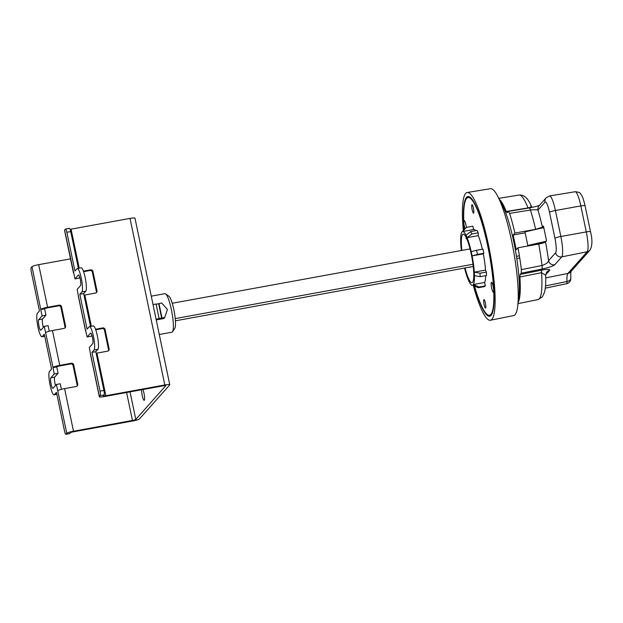 <?xml version="1.0" encoding="UTF-8"?>
<svg xmlns="http://www.w3.org/2000/svg" width="623" height="623" viewBox="0 0 623 623"><rect width="100%" height="100%" fill="white"/><g stroke="black" fill="none" stroke-linecap="round" stroke-linejoin="round"><path stroke-width="0.93" d="M514.917 233.057L513.173 235.011L516.249 249.73L517.993 247.775A64.504 11.642 79.7 0 1 521.358 269.627L542.119 265.476C545.982 264.121 548.131 262.517 548.567 260.679L555.599 252.759A12.694 2.29 -100.3 0 0 554.945 238.305L549.517 212.318A12.694 2.29 -100.3 0 0 545.032 202.164L537.992 210.076C537.081 209.647 534.596 209.624 530.531 209.998L509.606 213.385A64.504 11.642 79.7 0 1 514.917 233.057L535.733 229.311L542.438 227.231L543.458 226.079L546.535 240.797L545.514 241.95A70.119 12.655 79.7 0 1 548.567 260.679A5.194 5.062 41.6 0 0 554.727 264.775C553.169 266.107 548.894 267.532 541.901 269.074L521.233 273.186L520.119 274.447L541.745 270.133A5.194 0.989 -101.3 0 0 541.527 272.687L519.894 276.986A53.523 9.664 79.7 0 1 518.149 302.451M517.993 247.775L538.809 244.029C542.392 243.328 544.627 242.627 545.514 241.95M499.342 199.391A53.523 9.664 79.7 0 1 506.211 211.485L527.993 207.926C531.45 207.054 532.377 206.33 530.765 205.761M525.158 232.823L513.173 235.011M545.655 275.241C545.958 282.429 545.577 288.106 544.51 292.265L542.368 296.86L538.101 299.577A53.134 9.594 -100.3 0 0 539.292 298.83A53.134 9.594 -100.3 0 0 541.527 272.687L545.655 275.249L546.69 272.142A5.194 5.062 41.6 0 1 549.431 270.577C550.841 269.214 548.279 269.066 541.745 270.133M507.083 212.739L508.329 211.407L509.606 213.385M535.632 229.334A64.13 11.572 -100.3 0 0 530.422 210.013A5.194 0.981 -99.2 0 0 529.27 207.942L508.329 211.407M507.208 212.661L506.211 211.485M519.894 276.986L520.119 274.447M521.233 273.186L521.358 269.627M545.522 285.926L566.985 281.518A19.718 3.559 79.7 0 1 567.911 273.442L545.725 277.889M528.078 208.137A5.194 0.966 -99.3 0 1 527.993 207.926A53.134 9.594 -100.3 0 0 519.021 195.038C524.114 194.602 528.203 198.348 531.287 206.275L532.026 207.436M570.793 278.38A5.194 3.045 177.3 0 1 566.985 281.518A5.194 0.958 78.2 0 1 566.665 283.706A5.194 5.194 0 0 0 570.793 278.38C570.668 269.712 571.19 271.908 571.127 271.169M538.708 244.052A64.13 11.572 -100.3 0 1 542.018 265.491A5.194 1.005 78.7 0 1 541.901 269.074M542.438 227.231A70.119 12.655 79.7 0 0 537.992 210.076A5.194 5.062 -138.4 0 1 539.136 205.707L546.176 197.795A5.194 5.062 -138.4 0 0 545.032 202.164M543.786 227.652A119.85 16.471 -11.8 0 0 524.971 231.935L527.806 245.493A119.85 16.471 -11.8 0 1 546.067 241.327M544.525 242.511A113.861 15.653 168.2 0 0 533.81 244.932M528.732 245.844L527.806 245.493M466.331 227.52A4.992 0.903 -100.3 0 0 464.252 220.628A4.992 0.903 -100.3 0 0 464.135 220.698A4.992 0.903 -100.3 0 0 463.995 223.93A4.992 0.903 -100.3 0 0 465.046 228.82M491.383 282.398A4.992 0.903 -100.3 0 0 491.57 287.748A4.992 0.903 -100.3 0 0 493.291 292.156A4.992 0.903 -100.3 0 0 493.408 292.078A4.992 0.903 -100.3 0 0 493.214 286.736A4.992 0.903 -100.3 0 0 491.5 282.328A4.992 0.903 -100.3 0 0 491.383 282.398M483.884 299.686A4.291 0.779 -100.3 0 0 484.048 304.289A4.291 0.779 -100.3 0 0 485.527 308.074A4.291 0.779 -100.3 0 0 485.629 308.019A4.291 0.779 -100.3 0 0 485.465 303.417A4.291 0.779 -100.3 0 0 483.985 299.624A4.291 0.779 -100.3 0 0 483.884 299.686M471.915 204.765A4.291 0.779 -100.3 0 0 472.078 209.367A4.291 0.779 -100.3 0 0 473.558 213.152A4.291 0.779 -100.3 0 0 473.651 213.097A4.291 0.779 -100.3 0 0 473.488 208.495A4.291 0.779 -100.3 0 0 472.016 204.702A4.291 0.779 -100.3 0 0 471.915 204.765M469.983 197.18A59.824 10.801 -100.3 0 0 469.968 197.187L468.029 197.538A59.824 10.801 -100.3 0 0 466.65 198.387A59.824 10.801 -100.3 0 0 464.275 229.591M474.539 286.097A59.824 10.801 -100.3 0 0 489.507 315.246A59.824 10.801 -100.3 0 0 490.885 314.397A59.824 10.801 -100.3 0 0 488.619 250.337A59.824 10.801 -100.3 0 0 468.029 197.538A60.828 10.98 -100.3 0 1 468.387 197.063A60.828 10.98 -100.3 0 1 468.862 196.619M474.298 285.996A60.828 10.98 -100.3 0 0 489.686 316.227A60.828 10.98 -100.3 0 0 491.088 315.363A60.828 10.98 -100.3 0 0 488.782 250.236A60.828 10.98 -100.3 0 0 467.85 196.557A60.828 10.98 -100.3 0 0 466.448 197.413A60.828 10.98 -100.3 0 0 464.088 229.778M489.491 315.246A60.828 10.98 -100.3 0 0 490.613 315.814M463.325 230.549A64.917 11.72 79.7 0 1 465.622 193.449A64.917 11.72 79.7 0 1 467.157 192.523L490.426 188.699A64.504 11.642 79.7 0 1 497.738 196.307A64.504 11.642 79.7 0 1 517.736 305.901A64.504 11.642 79.7 0 1 515.026 314.701A64.504 11.642 79.7 0 1 513.578 315.604L490.465 320.245A64.917 11.72 79.7 0 1 473.324 285.575M467.157 192.523A64.917 11.72 79.7 0 1 489.476 249.924A64.917 11.72 79.7 0 1 491.921 319.334A64.917 11.72 79.7 0 1 490.465 320.245M466.526 238.266L466.051 238.484L466.783 238.858M469.345 267.376L471.331 266.808M465.077 267.952A24.671 4.454 -100.3 0 0 472.538 282.375A24.671 4.454 -100.3 0 0 472.561 282.351A24.671 4.454 -100.3 0 0 471.93 257.572A24.671 4.454 -100.3 0 0 463.761 234.279A24.671 4.454 -100.3 0 0 462.562 234.521A24.671 4.454 -100.3 0 0 461.877 250.407M464.563 268.046A27.365 4.937 -100.3 0 0 468.021 279.197L469.135 281.705M475.715 230.65A27.365 4.937 -100.3 0 0 473.862 229.466L462.648 231.515A27.365 4.937 -100.3 0 0 462.359 231.624L466.487 227.364L472.865 226.204L473.558 229.521M478.184 232.831L478.308 235.634L467.094 237.674L471.806 233.991L478.184 232.831L477.109 230.401L470.731 231.561L466.027 235.245A27.365 4.937 -100.3 0 0 462.648 231.515M470.731 231.561L471.806 233.991M466.02 235.175L467.094 237.604M462.344 231.538L461.713 232.348A27.365 4.937 -100.3 0 0 460.67 241.272L460.662 241.21M460.646 241.226L460.825 244.73A27.365 4.937 -100.3 0 0 461.363 250.501M469.096 281.697L469.096 281.627A27.365 4.937 -100.3 0 0 472.475 285.357A27.365 4.937 -100.3 0 0 472.764 285.248L478.3 287.748L484.678 286.58L485.325 285.856L484.624 282.476A27.365 4.937 -100.3 0 0 485.675 275.678M484.624 282.476L473.41 284.524A27.365 4.937 -100.3 0 0 474.453 275.6L480.154 276.69L486.532 275.522L486.376 272.064L485.504 270.094A27.365 4.937 -100.3 0 0 483.316 253.849L472.109 255.889L477.467 254.418L483.845 253.257L483.316 253.849M473.41 284.524L478.947 287.016L485.325 285.856M478.947 287.016L478.3 287.748M473.425 284.602L472.779 285.334M485.504 270.094L474.298 272.142A27.365 4.937 -100.3 0 0 472.109 255.889L471.253 251.715L476.595 250.259L482.973 249.091L483.845 253.257M474.298 272.142L479.998 273.224L486.376 272.064M479.998 273.224L480.154 276.69M474.321 272.189L474.477 275.646M482.342 249.208A27.365 4.937 -100.3 0 0 478.308 235.634M471.253 251.715L471.237 251.731A27.365 4.937 -100.3 0 0 467.094 237.674M497.738 196.307L502.325 205.107A53.523 9.664 79.7 0 1 518.92 296.05L517.736 305.901M489.507 315.246L491.446 314.895A59.824 10.801 -100.3 0 0 491.461 314.888M466.051 238.484L466.58 238.391M476.595 250.259L477.467 254.418M175.227 318.594L472.982 264.269M516.467 256.333L519.395 255.796M172.228 303.261L470.046 248.92M513.601 240.976L514.388 240.828M175.413 320.806L473.246 266.465M516.802 258.514L519.021 258.109M142.846 389.539A5.996 1.082 79.7 0 1 144.014 393.44A5.996 1.082 79.7 0 1 144.186 400.355A5.996 1.082 79.7 0 1 142.208 395.473A5.996 1.082 79.7 0 1 141.616 389.764M43.376 327.355A5.397 0.973 79.7 0 1 42.823 325.167A5.397 0.973 79.7 0 1 42.543 319.031L45.946 315.199L44.607 308.806A2.998 0.413 168.2 0 1 47.963 307.77L58.593 305.831A2.001 1.947 41.6 0 1 60.929 307.419L64.971 326.787A2.001 1.947 41.6 0 1 64.792 328.087M45.752 332.589A5.996 0.825 -11.8 0 1 52.449 330.509L59.738 365.374A5.996 0.825 168.2 0 0 53.033 367.445L44.264 326.366L40.861 330.19A5.397 0.973 79.7 0 1 40.736 330.268A5.397 0.973 79.7 0 1 38.953 325.876A5.397 0.973 79.7 0 1 38.673 319.731L42.076 315.908L31.991 266.737A5.996 0.825 -11.8 0 1 38.696 264.658L70.516 258.856M55.517 385.458A5.397 0.973 79.7 0 1 54.956 383.27A5.397 0.973 79.7 0 1 54.684 377.125L58.079 373.302L56.748 366.908A2.998 0.413 168.2 0 1 60.096 365.872L70.726 363.933A2.001 1.947 41.6 0 1 73.07 365.522L77.112 384.889A2.001 1.947 41.6 0 1 76.933 386.19M57.884 390.691A5.996 0.825 -11.8 0 1 64.59 388.612L73.491 431.225A5.996 0.825 168.2 0 0 66.786 433.297L56.405 384.469L53.002 388.293A5.397 0.973 79.7 0 1 52.877 388.37A5.397 0.973 79.7 0 1 51.094 383.978A5.397 0.973 79.7 0 1 50.813 377.834L54.217 374.01L53.033 367.445M70.08 229.311A2.998 0.413 168.2 0 0 71.069 229.163L130.02 218.4A5.996 0.825 -11.8 0 1 134.981 218.198L169.775 384.757A5.996 0.825 168.2 0 1 169.713 384.921L139.505 418.89A5.996 0.825 168.2 0 1 132.808 420.969L73.857 431.723A2.998 0.413 -11.8 0 0 70.508 432.759L69.815 433.538A3.995 0.724 79.7 0 1 69.721 433.592L65.851 434.301A3.995 0.724 -100.3 0 1 64.535 431.046L56.444 392.311L54.333 394.686A11.985 2.165 79.7 0 1 54.061 394.857A11.985 2.165 79.7 0 1 50.097 385.1A11.985 2.165 79.7 0 1 49.482 371.44L51.584 369.073L44.303 334.208L42.2 336.584A11.985 2.165 79.7 0 1 41.92 336.755A11.985 2.165 79.7 0 1 37.964 326.997A11.985 2.165 79.7 0 1 37.341 313.338L39.451 310.97L31.36 272.235A3.995 0.724 -100.3 0 1 31.15 267.688L31.991 266.737M99.33 396.781L90.428 354.176A5.996 0.825 -11.8 0 1 90.499 354.004L99.4 396.617A5.996 0.825 168.2 0 0 99.33 396.781A5.996 0.825 168.2 0 0 104.298 396.571L163.249 385.816A2.998 0.413 -11.8 0 1 165.726 385.715A2.998 0.413 -11.8 0 1 165.695 385.801L165.663 385.653M85.577 330.938L78.296 296.073A5.996 0.825 -11.8 0 1 78.358 295.902L85.647 330.766A5.996 0.825 168.2 0 0 85.577 330.938A5.996 0.825 168.2 0 0 85.904 331.125M95.537 329.248L102.74 327.932A2.001 1.947 -138.4 0 1 105.077 329.512L109.118 348.88A2.001 1.947 -138.4 0 1 107.592 351.17L96.962 353.109L105.863 395.722A2.998 0.413 -11.8 0 1 103.387 395.823A2.998 0.413 -11.8 0 1 103.418 395.745L104.111 394.966L100.241 395.667A3.995 0.724 -100.3 0 0 100.038 391.119L103.901 390.411A3.995 0.724 79.7 0 1 104.111 394.966M96.962 353.109A2.998 0.413 -11.8 0 1 96.137 353.241M83.396 271.145L90.6 269.829A2.001 1.947 -138.4 0 1 92.936 271.41L96.986 290.777A2.001 1.947 -138.4 0 1 95.459 293.067L84.821 295.006A2.998 0.413 -11.8 0 1 83.996 295.138M69.317 228.4A3.995 0.724 79.7 0 1 69.402 228.345A3.995 0.724 79.7 0 1 70.726 231.6L66.856 232.301L74.955 271.036L77.057 268.669A11.985 2.165 79.7 0 1 77.338 268.497A11.985 2.165 79.7 0 1 81.457 279.073A11.985 2.165 79.7 0 1 81.917 291.907L79.806 294.282L83.669 293.573L90.53 326.405M79.806 294.282L87.088 329.139L89.198 326.771A11.985 2.165 79.7 0 1 89.471 326.6A11.985 2.165 79.7 0 1 93.598 337.175A11.985 2.165 79.7 0 1 94.05 350.009L91.947 352.384L100.038 391.119M91.947 352.384L95.81 351.676L103.901 390.411M65.851 434.301A3.995 0.724 -100.3 0 0 65.945 434.247L66.786 433.297M59.738 365.374L71.334 363.256A2.001 1.947 -138.4 0 1 73.67 364.844L77.711 384.212A2.001 1.947 -138.4 0 1 76.185 386.501L64.59 388.612M73.491 431.225L132.442 420.463L126.601 392.506M38.696 264.658L47.597 307.271L59.193 305.153A2.001 1.947 -138.4 0 1 61.529 306.742L65.579 326.109A2.001 1.947 -138.4 0 1 64.052 328.399L52.449 330.509M130.036 391.875L135.791 419.427L165.695 385.801M108.34 350.866A2.001 1.947 41.6 0 0 108.519 349.558L104.477 330.19A2.001 1.947 41.6 0 0 102.133 328.609L95.724 329.777M96.199 292.763A2.001 1.947 41.6 0 0 96.378 291.455L92.336 272.087A2.001 1.947 41.6 0 0 90 270.507L83.591 271.675M66.856 232.301A3.995 0.724 -100.3 0 0 65.54 229.054A3.995 0.724 -100.3 0 0 65.446 229.108L64.605 230.058L74.994 278.886L78.397 275.062A5.397 0.973 79.7 0 1 78.521 274.984A5.397 0.973 79.7 0 1 80.375 279.743A5.397 0.973 79.7 0 1 80.577 285.521L77.174 289.345L78.358 295.902M85.647 330.766L87.127 336.988L90.53 333.165A5.397 0.973 79.7 0 1 90.654 333.087A5.397 0.973 79.7 0 1 92.516 337.845A5.397 0.973 79.7 0 1 92.718 343.623L89.315 347.447L90.499 354.004M99.4 396.617L100.241 395.667M70.726 231.6L78.397 268.303M77.338 268.497L81.2 267.797A11.985 2.165 79.7 0 1 85.328 278.372A11.985 2.165 79.7 0 1 85.779 291.206L83.669 293.573M89.471 326.6L93.341 325.899A11.985 2.165 79.7 0 1 97.461 336.475A11.985 2.165 79.7 0 1 97.92 349.308L95.81 351.676M87.127 336.988L90.997 336.28L91.877 335.291M74.994 278.886L78.856 278.177L79.744 277.188M105.863 395.722L164.815 384.967L130.02 218.4M49.287 331.21L48.127 325.658L44.264 326.366M61.428 389.313L60.267 383.76L56.405 384.469M73.506 272.664A5.996 0.825 168.2 0 0 73.436 272.835L64.535 230.222A5.996 0.825 -11.8 0 1 64.605 230.058M135.791 419.427A2.998 0.413 -11.8 0 1 132.442 420.463M169.775 384.757A5.996 0.825 168.2 0 0 164.815 384.967M47.597 307.271A5.996 0.825 168.2 0 0 40.892 309.343M54.217 374.01L58.079 373.302M42.076 315.908L45.946 315.199M40.744 309.514L44.607 308.806M52.885 367.617L56.748 366.908M165.609 293.885L168.942 296.268A16.58 2.99 79.7 0 1 173.825 309.592A16.58 2.99 79.7 0 1 174.79 328.337L172.516 331.748A19.578 3.536 -100.3 0 0 171.38 309.615A19.578 3.536 -100.3 0 0 165.609 293.885A19.578 3.536 -100.3 0 0 164.908 293.674L151.272 296.166M159.278 334.496L171.94 332.191A19.578 3.536 -100.3 0 0 172.516 331.748M153.141 305.114L153.336 304.515L156.069 304.016L159.106 318.54L156.108 319.334M155.945 318.555L156.373 319.038M159.106 318.54L164.745 317.512L167.408 309.483L161.707 302.988L156.132 304.289M164.745 317.512L163.841 318.524L156.233 319.918M162.003 318.01L158.974 303.487M161.707 318.353L158.67 303.822M549.431 270.577L545.655 274.821M570.863 270.117A24.912 4.493 -100.3 0 0 570.66 271.869A5.194 5.062 41.6 0 1 567.911 273.442L587.185 251.762L561.767 256.863L554.727 264.775M570.652 271.869L589.926 250.197A5.194 5.062 41.6 0 1 587.185 251.762A17.428 3.146 -100.3 0 0 586.282 231.912L580.854 205.925A17.428 3.146 -100.3 0 0 575.107 191.736L549.517 195.941A17.888 3.232 79.7 0 1 555.412 210.504L560.84 236.491A17.888 3.232 79.7 0 1 561.767 256.863A5.194 5.062 41.6 0 1 555.599 252.759M554.945 238.305A5.194 0.716 -11.8 0 1 560.84 236.491L586.282 231.912A5.194 0.716 -11.8 0 1 590.495 231.748L585.067 205.761A5.194 0.716 -11.8 0 0 580.854 205.925L555.412 210.504A5.194 0.716 -11.8 0 0 549.517 212.318M38.673 319.731L42.543 319.031M50.813 377.834L54.684 377.125M42.2 336.584L44.7 336.124M54.333 394.686L56.841 394.227M84.821 295.006L91.355 326.257M71.069 229.163L79.214 268.155M65.945 434.247L69.815 433.538M94.05 350.009L97.92 349.308M81.917 291.907L85.779 291.206M102.74 327.932L102.133 328.609M105.077 329.512L104.477 330.19M109.118 348.88L108.519 349.558M90.6 269.829L90 270.507M92.936 271.41L92.336 272.087M96.986 290.777L96.378 291.455M65.579 326.109L64.971 326.787M61.529 306.742L60.929 307.419M59.193 305.153L58.593 305.831M77.711 384.212L77.112 384.889M73.67 364.844L73.07 365.522M71.334 363.256L70.726 363.933M538.101 299.577L518.017 303.611M519.021 195.038L498.805 198.355M545.289 288.169L566.665 283.706M589.926 250.197C592.372 245.937 592.559 239.785 590.495 231.748M585.067 205.761C582.435 195.201 582.131 196.362 580.683 193.963C580.418 192.756 578.565 192.016 575.107 191.736M549.517 195.941L546.176 197.795M539.767 205.146C538.474 205.901 534.978 206.836 529.27 207.942M41.92 336.755L44.731 336.241M54.061 394.857L56.864 394.343M69.402 228.345L65.54 229.054"/></g></svg>
